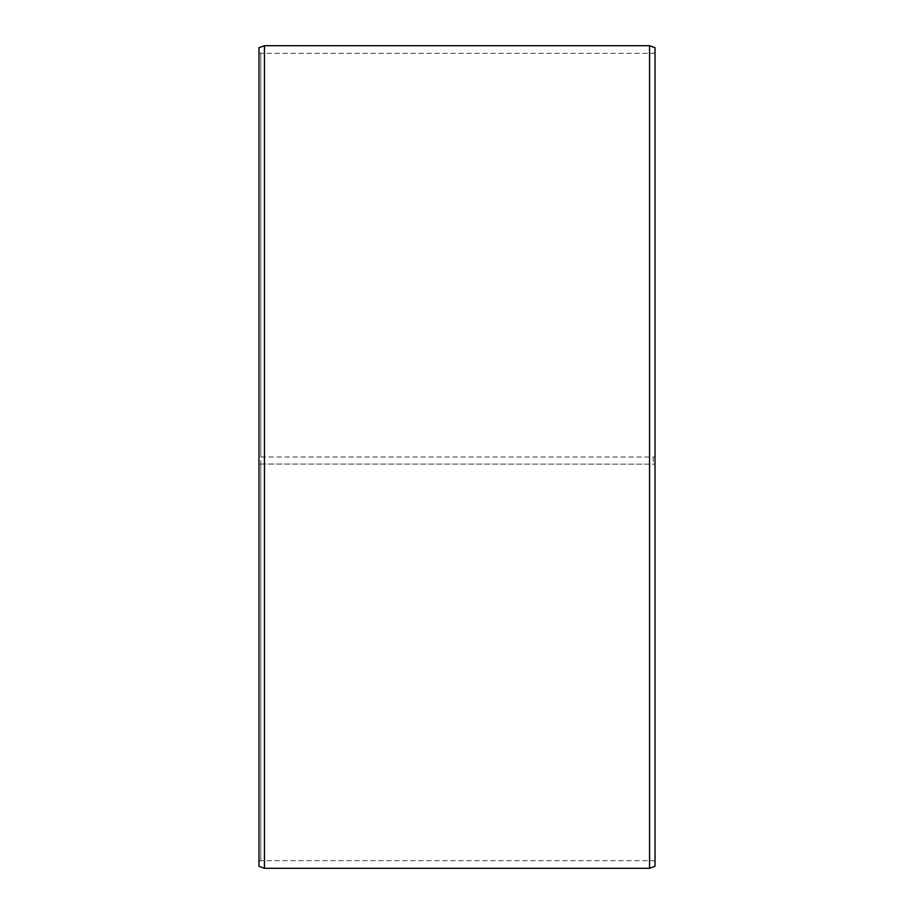 <?xml version="1.0" encoding="UTF-8"?>
<svg xmlns="http://www.w3.org/2000/svg" width="914" height="914" viewBox="0 0 914 914"><rect width="100%" height="100%" fill="white"/><g stroke="black" fill="none" stroke-linecap="round" stroke-linejoin="round"><path stroke-width="0.69" stroke-dasharray="4.57 3.43" d="M260.798 457L655.03 457L260.798 457L260.798 53.32L260.798 860.68L260.798 464.049L258.97 464.061L655.03 464.141L260.798 464.049M653.202 457L653.202 464.049M655.03 47.699L655.03 464.061M649.546 457L649.546 45.7M264.454 457L264.454 45.7M655.03 861.742L653.202 860.68L260.798 860.68L258.97 861.742L258.97 47.699M258.97 861.742L258.97 464.061M258.97 866.301L258.97 464.141M264.454 868.3L264.454 464.175M649.546 868.3L649.546 464.175M655.03 866.301L655.03 464.141M655.03 52.258L653.202 53.32L260.798 53.32L258.97 52.258"/><path stroke-width="1.37" d="M655.03 47.699L655.03 866.301L649.546 868.3L649.546 45.7L655.03 47.699M264.454 868.3L258.97 866.301L258.97 47.699L264.454 45.7L264.454 868.3L649.546 868.3M264.454 45.7L649.546 45.7"/></g></svg>

